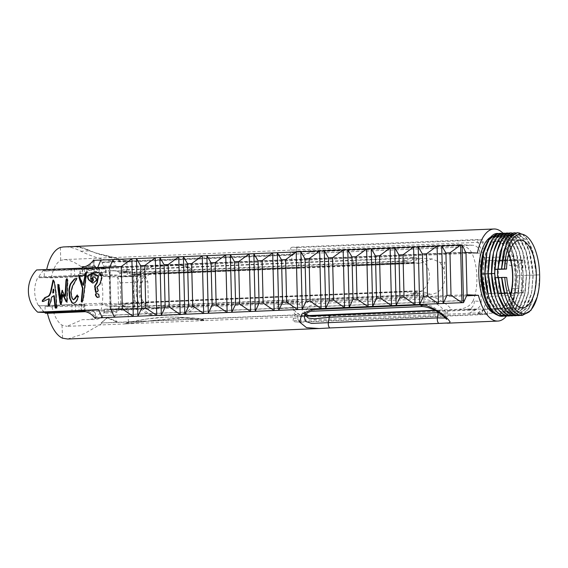 <?xml version="1.0" encoding="UTF-8"?>
<svg xmlns="http://www.w3.org/2000/svg" width="568" height="568" viewBox="0 0 568 568"><rect width="100%" height="100%" fill="white"/><g stroke="black" fill="none" stroke-linecap="round" stroke-linejoin="round"><path stroke-width="0.43" stroke-dasharray="2.84 2.13" d="M510.596 232.937L511.945 233.001C521.048 233.803 529.333 253.754 529.66 275.26L528.659 290.653L525.045 303.731L519.379 312.514L512.336 315.836M509.02 315.978L516.063 312.656L521.736 303.866L525.35 290.788L526.344 275.395C526.018 253.889 517.732 233.945 508.63 233.143L507.224 233.072M512.272 233.05L519.841 238.532L525.833 250.85L529.724 275.253L527.821 295.197L522.262 309.063L514.054 315.609M505.705 316.113L512.748 312.791L518.421 304.008L522.035 290.923L523.029 275.53C522.702 254.031 514.416 234.08 505.314 233.278L503.908 233.214M508.956 233.185L516.546 238.695L522.524 250.985L526.657 275.26L523.057 252.646L517.462 241.215L510.376 236.238L509.042 236.167L503.149 239.27L498.356 247.563L496.482 253.846M510.738 315.751L518.946 309.198L524.505 295.339L526.408 275.395M484.774 295.218L486.826 300.586L492.555 309.382L499.236 313.089L500.713 313.153L509.198 307.728L514.963 294.054L516.71 275.672L519.713 275.672C519.393 254.166 511.101 234.215 501.998 233.42L500.593 233.349M505.641 233.327L513.231 238.837L519.209 251.12L523.334 275.395L519.741 252.781L514.146 241.35L507.061 236.373L505.726 236.302L499.833 239.412L495.04 247.698L493.166 253.981M507.423 315.886L515.63 309.34L521.19 295.474L523.092 275.53M499.016 233.604L506.599 239.107L512.577 251.397L516.461 275.807L514.558 295.75L509.709 308.495A41.45 18.176 -92.4 0 0 510.596 306.834C514.636 298.718 516.568 288.381 516.404 275.807C516.078 254.308 507.785 234.357 498.683 233.554L497.277 233.491M519.713 275.672L518.719 291.064L515.105 304.143L509.432 312.933L502.389 316.255M502.332 233.462L509.915 238.972L515.893 251.262L520.025 275.537L516.426 252.923L510.831 241.492L503.745 236.515L502.41 236.444L496.517 239.547L491.725 247.84L489.85 254.123M504.107 316.028L512.315 309.475L517.881 295.616L519.777 275.672M86.208 274.166L86.741 272.413L86.655 274.152L83.879 296.979L83.248 300.628L81.849 301.998M85.314 274.962L85.832 273.329L85.69 275.899M79.108 276.034L79.499 275.87L83.524 285.235M53.676 289.211L53.186 292.974M53.342 280.414L54.038 280.755C54.713 281.82 55.203 284.156 55.501 287.749L56.282 292.839L56.914 307.948L56.026 308.154L55.572 307.7L56.026 308.154L55.565 308.133M56.452 307.92L56.914 307.948L56.552 307.778M45.113 298.711L44.467 298.605M48.571 298.882L44.084 301.324L42.763 301.445M54.265 295.729L52.675 296.752C52.086 296.815 51.574 298.427 51.134 301.594L49.224 306.053M95.133 271.866L97.469 272.235C100.657 273.08 102.204 275.047 102.105 278.157L100.302 284.071L98.328 286.286C97.171 286.684 97.121 287.664 98.172 289.219L98.576 290.624L97.455 291.98L96.042 292.222M93.571 276.808L94.842 277.042L96.858 278.966L96.674 280.464L93.763 282.971L92.754 283.02M92.463 278.909L91.938 279.3M92.925 278.931L92.037 278.583M94.821 273.804L93.216 273.897L91.441 275.53L91.072 278.781L91.874 280.926L92.761 281.671M97.447 275.707L98.491 276.069M77.447 295.119L77.922 296.496L78.512 296.411C78.356 298.519 77.376 300.6 75.565 302.666L73.364 303.34M76.694 278.498L77.149 278.519L72.81 286.343L71.291 292.3L72.427 298.236L73.925 299.918M76.076 278.363L77.149 278.519M63.14 294.657L62.508 298.236C61.947 303.404 61.479 305.371 61.117 304.121L61.103 304.107M67.045 278.987L67.329 278.668L67.72 279.754C68.11 280.627 68.089 282.474 67.677 285.306L67.415 300.394L67.28 302.091L66.591 302.361M66.818 302.062L67.28 302.091L66.484 301.565M62.366 290.752L65.483 296.248M57.858 284.348L58.731 285.086L59.228 284.788L60.861 298.803M58.731 285.086L59.264 284.767L58.802 284.745M58.192 285.243L58.319 284.376M96.837 293.713L97.376 293.741C98.619 293.755 99.293 294.472 99.4 295.885L99.556 297.078L97.334 297.462M99.102 297.057L99.556 297.078M114.431 317.178L111.072 309.418L110.043 267.024L113.131 259.803L113.962 261.599L462.664 247.03M113.231 259.576L114.168 261.607L101.807 262.125L100.884 260.087L101.807 262.125L463.24 247.052M110.994 309.411L109.83 267.01M110.171 267.024L109.056 267.052L110.093 309.446M109.056 267.052L109.958 267.017M115.375 314.984L464.446 300.436L115.375 314.984L114.629 317.171M110.043 267.024L97.476 267.528M115.474 314.984L114.651 317.164M298.47 247.534L482.58 239.859L476.069 239.554L291.966 247.229L298.47 247.534A2.613 2.35 -87.3 0 0 296.184 250.247L291.128 250.005A46.086 20.207 -92.4 0 1 292.428 252.732L296.255 252.909L296.184 250.247M291.966 247.229C290.596 247.669 290.319 248.599 291.128 250.005M292.428 252.732L296.255 252.909M503.056 233.306A46.086 20.207 -92.4 0 1 513.799 256.488L483.858 257.737L482.58 239.859M513.799 256.488L513.87 259.519L486.897 260.641L487.699 293.429L514.672 292.307L514.743 295.332A46.086 20.207 -92.4 0 1 506.478 316.056M297.852 318.378L297.767 315.034L294.749 314.885A46.086 20.207 -92.4 0 1 293.422 318.165L297.852 318.378A3.926 3.522 -87.3 0 0 301.189 322.148A3.926 3.522 -87.3 0 0 301.466 322.148L487.635 314.388L481.92 314.118L295.758 321.878A3.926 3.522 92.7 0 1 295.474 321.878A3.926 3.522 92.7 0 1 293.045 320.615L481.891 312.741A46.086 20.207 87.6 0 0 487.195 296.482L514.743 295.332M487.195 296.482L487.635 314.388M312.755 251.922L298.001 251.219L457.574 244.567C464.361 245.206 469.104 247.975 471.802 252.866A33.405 14.647 -92.4 0 1 472.981 300.983L481.167 301.374L479.988 253.257A8.307 7.455 -87.3 0 0 472.931 245.277A8.307 7.455 -87.3 0 0 472.335 245.269L312.755 251.922A16.607 14.91 -87.3 0 0 298.25 268.238L195.023 272.541A24.942 22.401 -87.3 0 0 179.964 264.979A24.942 22.401 -87.3 0 0 178.16 264.979L157.911 265.817A24.942 22.401 -87.3 0 0 136.121 290.674A24.942 22.401 -87.3 0 0 157.336 315.659A24.942 22.401 -87.3 0 0 159.132 315.659L179.381 314.814A24.942 22.401 -87.3 0 0 195.839 305.861L299.066 301.558A16.607 14.91 -87.3 0 0 299.478 304.306L305.854 314.083M308.31 315.481L314.338 316.632L473.911 309.979L476.971 309.113L468.728 308.885A8.307 7.455 92.7 0 1 465.959 309.603L459.15 309.276L434.676 310.298M481.167 301.374C481.643 308.523 473.676 310.589 468.465 313.813L476.971 309.113M297.767 315.034L128.361 322.091A49.821 1.761 -1.4 0 1 116.369 322.525L114.984 322.581A50.424 1.782 178.6 0 1 101.083 322.929L107.615 317.789L117.178 321.381L116.369 322.525M104.164 309.141L118.435 309.823L145.983 308.672L134.509 308.126L128.027 308.389A49.821 1.761 -1.4 0 1 104.164 309.141L104.207 310.881L104.732 311.008L104.207 310.881M134.147 308.133L133.352 275.416L127.225 275.672L126.891 261.962L292.236 255.075A1.995 1.789 92.7 0 0 293.976 253.008M290.149 252.824C290.631 253.917 290.319 254.62 289.211 254.925L123.625 261.827L131.109 261.756L94.856 252.682L84.242 248.131L78.348 246.725A39.029 1.377 -1.4 0 1 75.494 246.697L82.019 248.01C89.524 251.084 98.74 254.13 109.652 257.148L109.809 256.715L98.924 254.223L89.645 250.843L86.442 249.111M131.322 261.777L123.732 261.827C122.468 261.933 120.16 261.308 116.802 259.952L109.652 257.141M130.832 261.706L126.891 261.962C111.406 262.253 96.056 258.667 80.841 251.205C75.629 248.535 71.035 247.13 67.059 246.995A49.821 1.761 -1.4 0 1 64.347 246.938L78.348 246.725M67.059 246.995L75.892 246.626A39.547 1.399 178.6 0 1 73.023 246.576L75.494 246.697M64.347 246.938L63.318 246.945M138.741 274.912L420.086 263.183L414.107 262.899A17.7 15.897 92.7 0 1 414.626 262.423L132.216 274.195A17.7 15.897 92.7 0 1 132.756 274.628L138.741 274.912L130.881 271.49L110.895 270.709A17.736 15.925 -87.3 0 0 110.803 270.709L128.645 271.561C124.853 271.397 121.098 272.597 117.37 275.161L51.305 277.915L44.332 277.582L44.169 270.901L46.377 271.007A46.086 20.207 -92.4 0 1 46.697 269.537M46.377 271.007L477.404 253.037M483.858 257.737C481.841 250.452 479.25 244.389 476.069 239.554M293.422 318.165L293.045 320.615M67.684 339.011L84.462 333.601L103.007 322.88L294.749 314.885M466.633 295.807L85.605 311.69M330.306 327.921L447.435 323.178M481.891 312.741L481.92 314.118M103.007 322.88A49.821 1.761 -1.4 0 1 101.537 322.908M514.672 292.307L521.971 292.655L521.168 259.867L513.87 259.519M92.321 310.391L467.095 294.728M465.618 252.284L97.057 267.649L97.064 268.046L466.001 252.497L467.031 294.586M490.496 237.282A38.944 17.075 -92.4 0 1 494.288 236.125A38.944 17.075 -92.4 0 1 512.975 274.323A38.944 17.075 -92.4 0 1 497.532 313.941A38.944 17.075 -92.4 0 1 496.858 313.941A38.944 17.075 -92.4 0 1 494.238 313.358M103.049 268.707L105.499 268.891L105.598 268.181L103.568 268.089A0.596 0.54 -87.3 0 0 103.049 268.707L103.035 268.11L97.483 267.855M103.568 268.089L103.035 268.11M86.343 268.323L86.925 268.416A0.667 0.596 92.7 0 1 87.543 269.054L86.343 268.323L76.9 268.905A20.76 0.731 -1.4 0 1 67.173 269.161A20.76 0.731 -1.4 0 0 73.187 269.019L86.584 268.352L87.195 268.898C88.168 271.419 92.506 270.971 95.644 268.486L96.951 268.479L97.54 267.855M96.951 268.479L96.936 267.883M73.705 311.136L45.106 312.343A1.328 1.193 92.7 0 1 44.34 312.045A27.733 24.907 92.7 0 1 39.384 305.896A27.733 24.907 92.7 0 1 39.085 305.421L38.418 305.392A27.733 24.907 -87.3 0 0 38.688 305.868L101.097 303.262L118.073 304.072L52.008 306.826L45.042 306.493L84.405 304.562L71.845 304.547L72.008 311.193L89.865 310.462A9.805 8.804 92.7 0 1 90.568 310.462A9.805 8.804 92.7 0 1 90.589 310.462L78.654 311.094M464.383 300.586L103.177 315.638L102.304 317.704M95.516 316.909L95.41 313.401L92.556 310.469L95.168 312.876L95.516 316.909L95.033 318.052M117.122 311.385L104.768 311.896L104.256 313.089L116.617 312.577L117.122 311.385L104.768 311.91L104.256 313.089M103.646 266.165L116.007 265.654L114.36 262.026L116.007 265.618L103.646 266.165L101.999 262.544L103.646 266.129M115.531 315.112L103.17 315.63L102.283 317.704M111.2 309.425L110.171 309.454M117.122 311.392L116.617 312.577M109.262 267.066L110.298 309.461M99.4 311.413L98.505 309.78M82.949 310.298L83.858 310.341L83.375 311.484M83.113 310.909L89.843 310.625A9.805 8.804 92.7 0 1 90.546 310.632A9.805 8.804 92.7 0 1 93.734 311.463M90.546 310.632L84.575 310.341C88.835 310.788 92.556 313.153 95.758 317.441L95.509 318.037M84.575 310.341L89.843 310.625M97.483 267.727L98.981 264.51M97.817 267.741L81.721 268.38M81.977 268.089L82.829 268.131L82.381 267.145M86.684 268.458L82.829 268.131C87.138 267.684 90.923 265.277 94.181 260.911L93.926 260.343M79.854 268.813L84.099 268.636L79.967 273.535L79.854 268.813L43.63 270.29L36.65 269.956M93.55 260.357L93.997 261.344L94.181 260.911L93.933 265.135L97.057 267.649L96.872 268.082L465.81 252.703M93.997 261.344L93.748 265.568L96.872 268.082M87.642 268.359C89.467 268.202 91.562 267.123 93.933 265.135L93.748 265.568M92.421 310.384L90.56 310.462A9.805 8.804 -87.3 0 0 90.539 310.462A9.805 8.804 -87.3 0 0 89.836 310.462L73.712 311.285M72.008 311.193L73.79 311.115M118.073 304.072L126.863 306.983L129.511 306.869C133.331 306.919 136.49 305.634 138.982 303L421.399 291.228L430.416 294.295L431.708 294.302L437.459 292.655L441.663 288.601L444.19 282.743L444.943 275.849L444.013 269.339A33.405 14.647 -92.4 0 1 444.865 262.146L439.959 262.352L432.106 258.937L420.086 263.183M129.511 306.869L111.761 306.017A17.7 15.897 -87.3 0 0 120.714 303.241L125.826 303.489A17.7 15.897 -87.3 0 1 123.32 304.931L127.481 305.13A17.7 15.897 92.7 0 0 131.322 302.63L138.982 303M101.097 303.262A17.736 15.925 -87.3 0 0 109.113 306.138A17.736 15.925 -87.3 0 0 111.761 306.017M438.617 312.684L447.179 313.124L439.845 306.088L432.411 301.125L424.218 299.002L315.275 303.66L308.232 306.613L304.966 312.308L305.108 314.956M314.246 316.014C297.391 318.243 298.612 301.558 315.027 299.982L423.969 295.339C439.27 295.58 456.047 311.626 450.119 310.348L499.3 308.325A33.405 14.647 87.6 0 0 510.369 294.764M450.112 310.355L435.209 310.589M423.969 295.339L424.218 299.002L423.387 304.207L431.609 306.095L439.135 310.71L446.448 317.689L445.49 318.044M104.732 311.008A49.821 1.761 178.6 0 1 104.207 311.023L104.207 311.065C103.369 316.546 100.11 319.372 94.444 319.55L82.289 319.678L67.074 326.344L125.741 323.902L145.529 321.431L125.791 323.874L124.804 323.547L146.572 319.01L166.19 317.086L178.324 317.129L204.047 320.529L199.013 318.534L187.092 317.654L151.173 320.657L180.723 317.81L192.048 317.817L201.235 319.053L203.379 319.798L204.111 320.437L203.429 320.657L315.545 315.986M51.305 277.915A33.405 14.647 -92.4 0 1 60.705 260.371L64.653 259.604C69.303 259.867 74.749 262.175 80.99 266.52A49.821 1.761 178.6 0 0 90.234 266.435L92.25 266.349C97.447 266.875 100.884 269.58 102.559 274.465A38.546 16.905 87.6 0 1 102.815 275.466L100.955 275.544L90.234 266.435M52.008 306.826A33.405 14.647 87.6 0 0 62.004 325.137L67.074 326.344M203.429 320.657L202.918 320.657C197.998 320.118 186.709 317.327 178.267 317.157C167.049 316.781 156.484 317.406 146.572 319.031L132.053 321.63C127.047 322.638 124.697 323.398 124.981 323.902L125.741 323.902M124.804 323.547L124.981 323.902M508.68 254.173A33.405 14.647 87.6 0 0 496.517 241.577A33.405 14.647 87.6 0 0 483.247 274.905A33.405 14.647 87.6 0 0 498.725 308.325A33.405 14.647 87.6 0 0 499.3 308.325M472.335 245.269L458.22 244.574L472.931 245.277M298.001 251.219C292.222 252.071 290.425 257.652 292.612 267.968L160.155 273.492L195.023 272.541M299.066 301.558L293.422 301.288L160.971 306.812L151.77 308.175L147.204 307.075L142.809 303.511L140.005 298.008L138.911 291.228L139.671 284.32L142.199 278.455L146.409 274.387L152.167 272.739L155.809 272.683L160.155 273.492M293.422 301.288L293.053 304.001L277.198 304.526L277.298 308.644A33.405 14.647 87.6 0 0 278.725 304.597L293.053 304.001L299.478 304.306M292.996 307.991L294.494 313.721L298.477 315.929L306.379 316.255L300.685 315.247L296.027 312.144A16.607 14.91 92.7 0 1 292.996 307.991L277.298 308.644M308.609 315.552L299.577 315.929M472.981 300.983C470.517 305.641 465.902 308.403 459.15 309.276M304.959 312.336L304.228 316.901L307.444 311.569L314.452 308.857A3.926 1.725 -92.4 0 1 313.053 311.193M117.37 275.161L101.203 274.387A17.736 15.925 -87.3 0 0 100.444 275.075L102.212 274.926A17.7 15.897 92.7 0 0 102.027 275.104L37.658 277.787A27.733 24.907 -87.3 0 0 38.333 305.392L38.418 305.392M110.803 270.709A17.736 15.925 -87.3 0 0 99.634 275.033M153.559 272.746L156.839 272.903A17.7 15.897 92.7 0 1 159.083 272.832A17.7 15.897 92.7 0 1 163.172 273.634M195.839 305.861L163.989 306.954A17.7 15.897 92.7 0 1 157.698 308.211A17.736 15.925 92.7 0 1 155.05 308.332A17.736 15.925 92.7 0 1 139.984 289.857A17.736 15.925 92.7 0 1 156.74 272.903A17.736 15.925 92.7 0 1 156.839 272.903M157.698 308.211L154.425 308.055M414.626 262.423L412.922 262.338A17.7 15.897 -87.3 0 1 416.77 259.846L412.716 259.647A17.7 15.897 -87.3 0 0 410.21 261.095L125.081 272.981A17.7 15.897 -87.3 0 0 122.503 271.745L126.671 271.944A17.7 15.897 92.7 0 1 130.626 274.117L132.216 274.195M125.081 272.981L119.969 272.732A17.7 15.897 -87.3 0 0 113.138 270.645A17.7 15.897 -87.3 0 0 110.895 270.709M73.187 269.019L70.972 268.991M506.741 277.496L497.795 277.873A33.902 14.867 -92.4 0 1 497.781 277.681M508.8 253.754A33.902 14.867 87.6 0 0 497.078 241.081A33.902 14.867 87.6 0 0 496.496 241.081A33.902 14.867 87.6 0 0 483.056 275.572A33.902 14.867 87.6 0 0 499.322 308.822A33.902 14.867 87.6 0 0 510.525 295.168M487.699 293.429L494.998 293.777A15.016 0.532 178.6 0 0 502.446 293.848C512.215 286.712 519.081 286.428 523.043 292.989A15.016 0.532 178.6 0 0 523.497 292.847A15.016 0.532 178.6 0 0 521.971 292.655M521.168 259.867A15.016 0.532 -1.4 0 1 522.695 260.059A15.016 0.532 -1.4 0 1 522.24 260.201C518.62 267.627 511.754 267.918 501.643 261.06A15.016 0.532 -1.4 0 1 494.195 260.989L494.998 293.777M481.188 280.613A38.944 17.075 87.6 0 0 498.86 313.856A38.944 17.075 87.6 0 0 499.528 313.863A38.944 17.075 87.6 0 0 514.97 274.238A38.944 17.075 87.6 0 0 496.283 236.039A38.944 17.075 87.6 0 0 493.223 236.813A38.944 17.075 87.6 0 0 486.045 244.886M136.064 275.956L127.431 276.651L117.803 276.552L136.064 275.956M136.867 308.672L128.233 309.368L118.606 309.269L136.867 308.672M503.461 260.229L498.072 260.662L500.891 260.833L517.292 260.194L503.461 260.229M504.256 293.01L518.087 292.981L501.693 293.62L498.874 293.45L504.256 293.01M503.106 253.569L505.534 245.916L510.533 238.255L517.008 235.961L524.072 240.903L529.688 252.369L533.288 274.983L531.534 293.365L525.762 307.054L517.285 312.464L510 309.517L504.079 301.331L501.352 294.529M531.534 293.365L533.033 275.118L529.149 250.708L523.156 238.39L515.588 232.916M499.79 253.704L502.219 246.058L507.21 238.39L513.692 236.096L520.757 241.045L526.373 252.504L529.965 275.118L528.219 293.5L522.461 307.181L513.969 312.599L505.044 308.005L498.037 294.664M486.535 254.258L488.409 247.982L493.201 239.689L499.094 236.579L500.429 236.65L507.515 241.627L512.577 251.397M516.468 275.799L513.11 253.058M193.212 305.733A24.942 22.401 92.7 0 1 176.754 314.693L156.505 315.538A24.942 22.401 92.7 0 1 154.709 315.531A24.942 22.401 92.7 0 1 133.494 290.546A24.942 22.401 92.7 0 1 155.284 265.696L175.533 264.851A24.942 22.401 92.7 0 1 177.337 264.858A24.942 22.401 92.7 0 1 192.396 272.42M62.004 325.137L62.608 338.23M94.444 319.55A49.821 1.761 -1.4 0 1 82.289 319.678M494.721 294.806L496.773 300.174L502.502 308.971L509.184 312.677L510.653 312.741L519.145 307.316L524.512 295.339M529.66 275.26L526.657 275.26L524.903 293.642M517.164 232.66L518.57 232.724C527.672 233.526 535.965 253.477 536.284 274.983L535.276 290.447L531.683 303.447L525.989 312.258L519.017 315.559M504.668 294.387L507.394 301.196L513.316 309.375L520.6 312.329L529.078 306.919L534.85 293.23L528.893 308.786L520.686 315.332M506.024 255.245L512.194 239.909L520.323 235.819L527.402 240.796L533.004 252.235L536.597 274.841L534.85 293.23M538.641 263.339L539.6 274.841L538.592 290.312L534.992 303.305L529.305 312.116L522.326 315.425M539.231 286.009L537.108 297.348M522.453 234.293L528.062 240.612L532.465 250.573L536.348 274.976L534.452 294.92M531.137 295.062L525.577 308.921L517.37 315.474M513.962 232.795L515.254 232.866C524.356 233.668 532.649 253.619 532.969 275.118L531.975 290.511L528.361 303.589L522.695 312.379L515.652 315.701M109.645 257.148L109.809 256.715L129.539 261.585L116.802 259.952M125.826 303.489L410.955 291.604A17.7 15.897 -87.3 0 0 413.525 292.832L417.693 293.031A17.7 15.897 92.7 0 1 413.738 290.859L421.399 291.228M439.959 262.352L443.935 269.339M410.955 291.604L405.85 291.356A17.7 15.897 -87.3 0 0 412.673 293.45A17.7 15.897 -87.3 0 0 429.401 276.524A17.7 15.897 -87.3 0 0 414.363 258.085A17.7 15.897 -87.3 0 0 405.105 260.847L410.21 261.095M120.714 303.241L405.85 291.356M405.105 260.847L119.969 272.732M510.596 306.834A42.522 18.645 87.6 0 0 515.886 275.807A39.32 17.246 87.6 0 0 497.646 235.699A39.32 17.246 87.6 0 0 493.223 236.813A39.32 17.246 87.6 0 0 486.613 244.659A37.318 16.366 87.6 0 0 484.738 248.535M101.083 322.929L106.919 317.817L115.687 321.445L114.984 322.581M502.446 293.848L523.043 292.989M314.338 316.632L306.379 316.255A16.607 14.91 92.7 0 1 305.186 316.248A16.607 14.91 92.7 0 1 300.685 315.247A16.607 14.91 92.7 0 1 296.027 312.144C293.848 310.007 292.342 307.267 291.519 303.93M115.687 321.445L117.178 321.381M278.725 304.597L277.198 304.526M468.728 308.885L465.959 309.603L473.911 309.979M45.042 306.493L45.184 312.478M417.693 293.031L417.743 294.991L413.575 294.792L413.525 292.832M497.589 315.105A40.513 17.764 87.6 0 0 499.591 315.46A40.513 17.764 87.6 0 0 509.709 308.495M488.089 295.076L495.097 308.424L504.029 313.018L512.492 307.629L518.272 293.912L520.025 275.537L523.029 275.53M491.405 294.941L498.413 308.282L507.338 312.876L515.808 307.494L521.587 293.777L523.334 275.395L526.344 275.395M494.991 277.738L497.795 277.873M83.233 311.179L85.037 311.299L83.844 311.484M106.919 317.817L107.615 317.789M44.169 270.901L105.598 268.181A0.596 0.54 92.7 0 0 105.073 268.806M298.25 268.238L292.612 267.968M414.107 262.899L132.756 274.628M358.933 265.512L361.354 265.632L358.933 265.512M486.897 260.641L494.195 260.989M522.24 260.201L501.643 261.06M76.9 268.905L70.979 269.154L71.135 275.629L74.685 275.537L74.529 268.891M83.652 273.712L83.915 275.764L84.135 274.245L83.652 273.712L80.819 273.577L78.185 274.919L78.199 275.494L74.685 275.537M78.199 275.494L80.862 275.508L80.819 273.577M83.695 275.643L80.862 275.508M82.459 269.253L82.623 275.934L83.915 275.764M82.623 275.934L80.273 276.084L80.109 269.402M44.332 277.582L80.273 276.084M101.203 274.387L38.745 276.978A27.733 24.907 -87.3 0 0 38.326 277.816L37.658 277.787M71.135 275.629L38.745 276.978M483.219 254.4L486.613 244.659M412.716 259.647L412.666 257.687L416.72 257.886L404.26 258.404L404.373 263.211L353.672 265.32L353.559 260.513L353.779 264.816L130.626 274.117M353.559 260.513L404.26 258.404L404.373 263.211L353.672 265.32L353.779 264.816M105.598 272.704L105.499 268.891L94.047 269.367L94.139 273.187L106.244 272.789L99.088 272.399L86.982 272.789L87.635 272.874L87.543 269.054M94.139 273.187L87.635 272.874M417.743 294.991L127.53 307.089L127.481 305.13M123.32 304.931L123.362 306.89L127.53 307.089M123.362 306.89L413.575 294.792M412.922 262.338L353.658 264.809M412.666 257.687L122.461 269.786L122.503 271.745M126.671 271.944L126.621 269.985L122.461 269.786M126.621 269.985L353.672 260.52M118.435 309.823L120.792 304.27L148.333 303.12L145.983 308.672M148.333 303.12L147.815 281.749L145.181 275.956L117.633 277.106L120.267 282.892L120.792 304.27M120.267 282.892L147.815 281.749M145.181 275.956L133.707 275.409L134.509 308.126M133.352 275.416L133.707 275.409M86.925 268.416L86.215 268.316M76.893 268.714L84.369 268.394M95.644 268.486L97.064 268.046M44.34 312.045L44.311 312.045A1.328 1.193 92.7 0 0 45.106 312.343L73.797 311.15M44.311 312.045A27.733 24.907 92.7 0 1 39.355 305.896L71.845 304.547M90.17 319.351C95.573 318.449 99.13 315.638 100.827 310.902A33.405 14.647 87.6 0 0 102.78 292.733A33.405 14.647 -92.4 0 0 99.932 274.337L102.559 274.465M80.99 266.52L88.871 266.186C94.345 266.768 98.03 269.488 99.932 274.337M406.077 263.261L412.056 263.495L361.354 265.611M406.077 263.232L412.056 263.495M131.322 302.63L413.738 290.859M444.07 269.339L444.07 269.339A33.278 14.598 -92.4 0 1 444.921 262.153L440.022 262.359M416.77 259.846L416.72 257.886M102.815 275.466L103.326 274.905L100.955 275.544M103.326 274.905L103.362 276.424L117.633 277.106M103.362 276.424A49.821 1.761 178.6 0 0 127.225 275.672M80.493 247.037A48.245 23.132 -166.9 0 0 82.019 248.01M106.244 272.789L106.152 268.976L106.571 268.352L93.486 268.728A0.667 0.596 -87.3 0 1 94.047 269.367L87.543 269.083A0.667 0.596 -87.3 0 0 86.925 268.444L90.986 268.614A0.667 0.596 -87.6 0 1 91.029 268.614L93.486 268.728A0.667 0.596 -87.3 0 0 93.436 268.728M84.369 268.43L86.925 268.444M86.826 268.458L94.316 268.707L96.262 267.997M39.355 305.896L38.688 305.868M102.212 274.926L103.028 274.969A17.7 15.897 -87.3 0 0 102.843 275.139L102.027 275.104M103.028 274.969L100.444 275.075M163.989 306.954L160.971 306.812M84.376 269.005L84.497 273.755L88.643 268.827M83.901 275.189L84.497 273.755M79.967 273.535L78.185 274.919M84.099 268.636L87.316 268.763M44.638 312.499A27.733 24.907 92.7 0 1 39 305.428L39.085 305.421M39 305.428L38.333 305.392M102.843 275.139L38.326 277.816M72.839 275.558L72.86 276.375M73.307 276.375L73.286 275.551M43.63 270.29A27.733 24.907 -87.3 0 0 38.773 276.978M477.759 313.806A38.283 16.784 87.6 0 0 482.977 309.865A20.76 9.102 -92.4 0 0 482.793 309.872A20.76 9.102 -92.4 0 0 477.759 313.806L492.073 313.209A38.283 16.784 -92.4 0 0 497.291 309.269A20.76 9.102 87.6 0 0 497.114 309.276A20.76 9.102 87.6 0 0 492.073 313.209M497.291 309.269L482.977 309.865M82.793 300.607L83.248 300.628M83.418 296.957L83.879 296.979M84.213 291.022L84.675 291.043M84.873 284.959L85.335 284.98M85.491 279.704L85.945 279.726M86.194 274.131L86.655 274.152M86.244 273.272L86.705 273.293M86.286 272.399L86.748 272.42M85.271 275.416L85.733 275.437M85.377 273.307L85.832 273.329M81.657 281.735L82.119 281.756M52.519 291.945L52.98 291.966M55.991 307.778L56.445 307.799M56.204 300.365L56.665 300.387M55.898 294.217L56.353 294.238M55.827 292.818L56.282 292.839M55.039 287.727L55.501 287.749M53.584 280.734L54.038 280.755M43.622 301.303L44.084 301.324M50.68 301.572L51.134 301.594M52.22 296.73L52.675 296.752M53.349 295.956L53.804 295.978M98.115 290.603L98.576 290.624M97.71 289.197L98.172 289.219M97.866 286.265L98.328 286.286M99.84 284.05L100.302 284.071M100.6 282.026L101.061 282.048M101.651 278.135L102.105 278.157M97.007 272.214L97.469 272.235M93.301 282.942L93.763 282.971M96.212 280.443L96.674 280.464M96.397 278.938L96.858 278.966M94.38 277.021L94.842 277.042M91.412 280.904L91.874 280.926M90.61 278.76L91.072 278.781M90.986 275.501L91.441 275.53M91.505 274.77L91.966 274.798M92.754 273.875L93.216 273.897M96.993 291.952L97.455 291.98M77.355 296.205L77.816 296.226M71.973 298.207L72.427 298.236M70.83 292.279L71.291 292.3M72.349 286.322L72.81 286.343M74.017 283.574L74.472 283.595M75.551 280.791L76.013 280.812M76.048 279.591L76.51 279.612M76.105 278.37L76.566 278.391M75.111 302.645L75.565 302.666M62.523 294.977L62.984 294.998M66.953 300.373L67.415 300.394M67.216 285.285L67.677 285.306M67.258 279.733L67.72 279.754M63.552 293.173L64.014 293.195M59.974 294.82L60.428 294.842M59.477 290.163L59.938 290.184M59.299 287.77L59.761 287.791M58.852 284.767L59.228 284.788M58.39 284.71L58.852 284.731M58.106 285.008L58.568 285.029M62.047 298.214L62.508 298.236M98.938 295.864L99.4 295.885M96.915 293.72L97.376 293.741M98.314 297.27L98.775 297.291M128.361 322.091L128.027 308.389M301.466 322.148L295.758 321.878M114.36 262.026L101.999 262.544M75.395 304.448L75.558 311.129M421.925 306.55L423.387 304.207L314.452 308.857L315.275 303.66A3.926 1.725 87.6 0 0 315.027 299.982M438.255 312.45A3.926 1.718 -92.4 0 1 439.412 310.412M151.173 320.671L145.529 321.424M533.033 275.118L536.284 274.983M529.717 275.253L532.969 275.118M157.911 265.817L155.284 265.696M156.505 315.538L159.132 315.659M536.348 274.976L539.6 274.841M479.988 253.257L471.802 252.866M474.358 301.047C474.315 304.519 472.917 307.103 470.162 308.786M179.381 314.814L176.754 314.693M289.211 254.925L292.236 255.075M175.533 264.851L178.16 264.979M99.088 272.399L98.974 267.918M78.902 304.405L79.066 311.086M81.572 304.427L81.735 311.108M84.405 304.562L84.568 311.243M84.788 311.363L84.625 304.682M83.333 304.846L83.496 311.484M81.125 311.086L80.975 304.995M100.827 310.902L104.207 311.065M80.841 251.205L89.645 250.843M91.597 269.253A0.667 0.596 -87.6 0 0 91.029 268.614L86.975 268.444M60.385 247.449L60.705 260.371M86.741 272.413L86.279 272.391M85.811 273.3L85.349 273.279M79.144 276.005L78.682 275.984M81.898 302.084L81.444 302.055M56.843 307.948L56.381 307.927M44.524 298.803L44.063 298.775M49.452 306.152L48.99 306.131M55.763 308.19L55.302 308.168M95.367 271.873L94.906 271.852M92.982 283.041L92.52 283.02M93.798 276.808L93.337 276.786M97.753 275.728L97.298 275.707M78.341 296.063L77.88 296.042M77.738 294.977L77.276 294.955M76.29 278.356L75.828 278.334M59.065 284.845L58.61 284.824M58.752 284.66L58.298 284.632M97.043 293.713L96.588 293.691M295.474 321.878L301.189 322.148M95.168 312.876L95.41 313.401M109.113 306.138L126.863 306.983M446.668 319.344L447.179 313.124C448.088 311.143 448.905 310.234 449.629 310.398L449.437 310.405M304.966 312.308L305.641 314.303M63.907 259.611L496.517 241.577M151.77 308.175L155.05 308.332M153.459 272.739L156.74 272.903M203.479 320.636L125.791 323.874M130.881 271.49L113.138 270.645M520.004 240.101L496.496 241.081M522.83 307.842L499.322 308.822M523.497 292.847L522.695 260.059M497.532 313.941L499.528 313.863M494.288 236.125L496.283 236.039M137.839 308.8L137.044 276.076M118.606 309.269L117.803 276.552M518.087 292.981L517.292 260.194M498.874 293.45L498.072 260.662M529.688 252.369L529.149 250.708M526.373 252.504L525.833 250.85M523.057 252.646L522.524 250.985M519.741 252.781L519.209 251.12M516.426 252.923L515.893 251.262M154.709 315.531L157.336 315.659M432.106 258.93L414.363 258.085M430.416 294.295L412.673 293.45M313.167 316.632L305.215 316.248M305.186 316.248L298.47 315.929M514.963 294.054L514.565 295.75M518.279 293.912L517.881 295.616M521.594 293.777L521.197 295.474M528.219 293.507L527.828 295.197M533.004 252.235L532.465 250.573M86.982 272.789L86.89 268.976L86.442 268.373L86.975 268.416M85.037 311.299L84.873 304.618M177.337 264.858L179.964 264.979M94.316 268.707C90.674 270.922 88.225 270.865 86.975 268.543M159.083 272.832L155.809 272.675M84.135 274.245L84.17 275.707M497.114 309.276L482.793 309.872"/><path stroke-width="0.85" d="M515.588 232.916L513.941 232.795L507.969 235.677L503.007 243.395L497.944 269.218A8297.5 265.838 178.7 0 0 494.934 269.218L496.872 252.142L502.51 238.311L510.589 232.937L512.272 233.05M494.934 269.218C495.154 248.571 502.652 232.106 511.306 232.937M507.224 233.072L499.173 238.482L493.556 252.284L491.561 273.584A8199.08 289.297 -1.4 0 1 491.32 273.719L493.556 252.284M512.336 315.836L507.955 314.899L504.27 312.364L500.834 308.325L497.866 303.113L495.253 296.468L491.561 273.584M514.054 315.609L512.407 315.836C502.02 316.88 491.902 296.248 491.632 273.584C490.837 251.425 498.761 231.971 507.991 233.072L508.956 233.185M507.274 233.072L507.991 233.072M503.908 233.214L495.857 238.624L490.241 252.419L488.253 273.726L489.85 254.123M488.246 273.726L491.938 296.602L494.55 303.255L497.518 308.459L500.955 312.499L504.64 315.041L509.02 315.978M495.253 296.468L491.32 273.719L488.324 273.719C488.586 296.389 498.704 317.015 509.091 315.971L510.738 315.751M488.324 273.719C487.521 251.56 495.445 232.113 504.675 233.214L505.641 233.327M503.958 233.214L504.675 233.214M500.593 233.349L492.541 238.759L486.925 252.561L484.937 273.861L488.622 296.737L491.235 303.39L494.203 308.601L497.639 312.641L501.331 315.176L505.705 316.113M505.79 316.113L507.423 315.886M505.776 316.113C495.388 317.157 485.271 296.524 485.008 273.861C484.206 251.702 492.129 232.248 501.366 233.349L502.332 233.462M500.649 233.349L501.366 233.349M497.277 233.491L489.225 238.901L483.609 252.696L481.373 274.131L485.306 296.879L481.621 274.003M502.389 316.255L498.015 315.318L494.323 312.776L490.887 308.736L487.919 303.525L485.306 296.879M484.937 273.861L481.692 273.996C481.955 296.666 492.073 317.292 502.46 316.248L504.107 316.028M481.692 273.996C480.89 251.837 488.814 232.39 498.051 233.491L499.016 233.604M497.334 233.483L498.051 233.491M78.682 275.984L79.037 275.842L83.07 285.221L85.377 273.307L85.271 275.416C85.093 277.496 85.143 277.653 85.427 275.885L86.286 272.399L86.194 274.131L83.418 296.957L82.793 300.607L81.849 301.998L81.309 301.764L81.338 300.692L82.495 288.324L79.35 278.718L78.718 275.998L79.137 275.764M85.271 275.416C85.093 277.496 85.143 277.653 85.427 275.885L85.889 275.913C85.605 277.674 85.555 277.518 85.733 275.437C85.555 277.518 85.605 277.674 85.889 275.913L86.208 274.166M83.531 285.243L83.07 285.221L83.531 285.243L85.314 274.962M78.845 276.005L79.499 275.87L80.337 280.72L82.956 288.345L81.799 300.713L81.771 301.786L82.31 302.02M81.849 301.998L81.309 301.764L81.771 301.786M53.215 289.19L52.725 292.953L53.193 292.697L53.513 290.347L53.215 289.19L53.676 289.211L53.236 289.19M52.994 292.967L53.655 292.719L53.676 289.211M56.452 307.92L55.565 308.133L55.11 307.678L53.804 295.708L52.22 296.73C51.631 296.794 51.113 298.406 50.68 301.572L48.99 306.131L48.45 305.605C48.067 305.186 48.117 303.731 48.607 301.253C49.011 299.222 48.997 298.427 48.571 298.882L43.622 301.303L42.302 301.423C42.16 300.415 42.799 299.613 44.212 299.009L44.652 298.683L44.006 298.591C44.013 298.065 45.27 297.348 47.776 296.446L49.26 295.19L50.445 292.392L53.009 280.102L53.584 280.734C54.258 281.799 54.741 284.128 55.039 287.727L55.827 292.818L56.452 307.92L56.09 307.757L56.914 307.948M44.467 298.612C44.474 298.086 45.731 297.369 48.237 296.468L49.721 295.211L50.907 292.421L53.463 280.13M42.841 301.544L42.763 301.445C42.621 300.436 43.253 299.634 44.666 299.031L45.113 298.711L44.453 298.605M45.113 298.711L44.751 298.704L45.113 298.711M49.224 306.053L48.912 305.634C48.528 305.208 48.578 303.759 49.068 301.274C49.466 299.244 49.459 298.449 49.033 298.903L48.571 298.882M53.804 295.708L54.265 295.729L55.572 307.7L56.026 308.154M55.565 308.133L55.11 307.678L55.572 307.7M94.821 273.804L92.754 273.875L91.505 274.77L90.61 278.76L91.412 280.904L92.307 281.65L92.875 279.186L91.576 278.561L93.337 276.786L94.38 277.021L96.397 278.938L96.212 280.443L93.301 282.942L92.52 283.02L88.793 279.953C87.394 278.093 87.287 276.431 88.48 274.983L94.906 271.852L97.007 272.214C100.195 273.052 101.743 275.026 101.651 278.135L99.84 284.05L97.866 286.265C96.716 286.662 96.659 287.642 97.71 289.197L98.115 290.603L96.993 291.952L95.58 292.2L94.622 286.102L96.816 282.708L98.03 276.048L94.061 273.748L98.491 276.069L97.27 282.729L95.083 286.123L96.191 292.463M92.754 283.02L89.247 279.981C87.855 278.114 87.749 276.46 88.935 275.004L95.133 271.866M92.193 279.207L92.037 278.583L93.571 276.808M92.307 281.65L93.322 280.777L93.337 279.207L92.463 278.909L91.938 279.3M93.337 279.207L92.925 278.931L93.337 279.207M98.491 276.069L97.22 275.395M95.914 292.555L95.58 292.2L96.042 292.222M77.355 296.205L78.057 296.389C77.894 298.498 76.914 300.579 75.111 302.645L72.903 303.319L71.731 302.574L69.566 297.966L68.898 290.653C69.225 286.804 69.921 284.284 70.993 283.084L74.415 278.952L76.694 278.498L72.349 286.322L70.83 292.279L71.973 298.207L73.464 299.897L77.276 294.955L77.461 296.475L78.512 296.411M77.461 296.475L78.057 296.389M73.464 299.897L75.445 298.413L77.447 295.119M73.762 303.44L72.193 302.595L70.247 298.64L69.36 290.674C69.686 286.826 70.382 284.305 71.454 283.105L74.877 278.973L76.566 278.391M67.28 302.091L66.484 301.565L63.715 295.616C63.254 294.572 63.005 294.366 62.984 294.998M58.106 285.008L58.767 284.767L59.299 287.77L60.4 298.782C60.506 299.57 60.584 299.35 60.627 298.115L62.061 290.319L65.029 296.226L65.881 281.877C65.98 279.967 66.222 278.994 66.598 278.966L66.868 278.647L67.258 279.733C67.649 280.606 67.635 282.452 67.216 285.285L66.818 302.062L66.023 301.544L63.254 295.594C62.792 294.551 62.544 294.345 62.523 294.977L62.047 298.214C61.486 303.383 61.024 305.343 60.655 304.1L60.002 302.73L57.964 288.359L57.858 284.348L58.106 285.008L58.802 284.745M63.14 294.657L62.523 294.977M65.49 296.255L65.029 296.226L65.49 296.255L66.335 281.898C66.442 279.988 66.676 279.016 67.059 278.987L66.598 278.966M60.591 298.789L60.861 298.803C60.968 299.592 61.046 299.371 61.088 298.143L62.523 290.34M60.861 298.803C60.968 299.592 61.046 299.371 61.088 298.143L60.627 298.115C60.584 299.35 60.506 299.57 60.4 298.782M58.27 285.065L58.852 284.731M61.117 304.121L59.136 294.842L58.213 284.98M98.938 295.864L99.102 297.057L97.171 297.462L95.644 295.616C95.197 294.032 95.623 293.393 96.915 293.72C98.157 293.734 98.832 294.451 98.938 295.864M97.632 297.483L96.106 295.637C95.658 294.054 96.077 293.422 97.376 293.741M82.743 310.284L98.512 309.922M109.83 267.01L121.282 266.534L131.875 258.774L113.025 259.562L109.83 267.01L36.65 269.956A27.733 24.907 -87.3 0 0 37.68 312.166L82.743 310.291M404.047 297.185L403.01 254.791L398.956 254.961L394.753 247.818L396.159 305.435L415.009 304.647L404.047 297.185L399.993 297.355L396.159 305.435L391.522 305.627L380.56 298.164L379.523 255.77L390.117 248.01L391.522 305.627L372.679 306.415L371.266 248.798L375.469 255.941L376.506 298.335L372.679 306.415L368.043 306.606L357.08 299.144L356.044 256.75L366.63 248.99L368.043 306.606L349.192 307.387L347.786 249.778L351.99 256.913L353.026 299.315L349.192 307.387L344.556 307.586L333.594 300.124L332.557 257.723L343.15 249.97L344.556 307.586L325.705 308.367L324.3 250.758L328.503 257.893L329.539 300.287L325.705 308.367L321.069 308.559L310.114 301.097L309.077 258.703L319.663 250.949L321.069 308.559L302.226 309.347L300.82 251.738L305.023 258.873L306.06 301.267L302.226 309.347L297.589 309.539L286.627 302.077L285.59 259.683L296.184 251.929L297.589 309.539L278.739 310.327L277.333 252.71L281.536 259.853L282.573 302.247L278.739 310.327L274.103 310.519L263.14 303.056L262.111 260.662L272.697 252.909L274.103 310.519L255.259 311.307L253.846 253.69L258.057 260.833L259.093 303.227L255.259 311.307L250.623 311.498L239.66 304.036L238.624 261.642L249.217 253.889L250.623 311.498L231.772 312.286L230.367 254.67L234.57 261.812L235.606 304.207L231.772 312.286L227.136 312.478L216.174 305.016L215.137 262.622L225.73 254.862L227.136 312.478L208.293 313.266L206.88 255.65L211.09 262.792L212.127 305.186L208.293 313.266L203.656 313.458L192.694 305.996L191.657 263.602L202.244 255.841L203.656 313.458L184.806 314.246L183.4 256.63L187.603 263.772L188.64 306.166L184.806 314.246L180.17 314.438L169.207 306.976L168.171 264.581L178.764 256.821L180.17 314.438L161.326 315.219L159.913 257.609L164.117 264.745L165.153 307.146L161.326 315.219L156.725 315.41L145.763 307.948L144.726 265.554L155.32 257.801L156.725 315.41L137.882 316.199L136.469 258.582L140.672 265.725L141.709 308.119L137.882 316.199L133.281 316.39L122.319 308.928L110.867 309.404L114.431 317.178L133.281 316.39L131.875 258.774L462.103 245.014L463.034 247.044M122.319 308.928L121.282 266.534M403.01 254.791L413.596 247.03L415.009 304.647L463.509 302.623L462.103 245.014M467.095 294.728L463.509 302.623M398.956 254.961L399.993 297.355M418.233 246.839L422.436 253.981L423.472 296.375L419.645 304.455L418.233 246.839M426.49 253.811L437.083 246.058L438.489 303.667L427.526 296.205L426.49 253.811L422.436 253.981M441.719 245.859L445.923 253.001L446.959 295.395L443.125 303.475L441.719 245.859M449.977 252.831L460.563 245.078L461.976 302.687L451.013 295.225L449.977 252.831L445.923 253.001M187.603 263.772L191.657 263.602M211.09 262.792L215.137 262.622M234.57 261.812L238.624 261.642M258.057 260.833L262.111 260.662M281.536 259.853L285.59 259.683M305.023 258.873L309.077 258.703M328.503 257.893L332.557 257.723M351.99 256.913L356.044 256.75M375.469 255.941L379.523 255.77M192.694 305.996L188.64 306.166M216.174 305.016L212.127 305.186M239.66 304.036L235.606 304.207M263.14 303.056L259.093 303.227M286.627 302.077L282.573 302.247M310.114 301.097L306.06 301.267M333.594 300.124L329.539 300.287M357.08 299.144L353.026 299.315M380.56 298.164L376.506 298.335M427.526 296.205L423.472 296.375M451.013 295.225L446.959 295.395M164.117 264.745L168.171 264.581M169.207 306.976L165.153 307.146M140.672 265.725L144.726 265.554M145.763 307.948L141.709 308.119M98.505 309.78L82.892 310.433L98.505 309.652M462.671 247.03L463.24 247.052L465.618 252.284M305.854 314.083L308.31 315.481M466.001 252.497L477.404 253.037A46.086 20.207 -92.4 0 1 493.99 228.989L63.318 246.945L60.385 247.449A46.086 20.207 -92.4 0 0 46.697 269.537M493.99 228.989A46.086 20.207 -92.4 0 1 503.056 233.306M506.478 316.056A46.086 20.207 -92.4 0 1 497.831 321.076A46.086 20.207 -92.4 0 1 478.433 295.31L466.633 295.807M85.605 311.69L47.414 313.28A46.086 20.207 -92.4 0 0 62.608 338.23L67.684 339.011L318.818 328.538M439.32 323.362A3.926 1.718 -92.4 0 1 439.185 323.384L449.572 322.887L450.041 321.729L447.939 319.109L441.137 313.408L433.838 308.736L427.15 305.896L420.455 304.966L311.52 309.624L301.842 314.069L299.684 322.12L306.479 327.644L319.152 328.531L330.306 327.921A3.926 1.718 87.6 0 1 330.178 327.935L319.308 328.524M478.433 295.31L467.073 294.771M494.238 313.358A38.944 17.075 -92.4 0 1 478.874 276.41A38.944 17.075 -92.4 0 1 490.496 237.282M102.304 317.704L98.718 309.929M82.892 310.433L83.375 311.484C87.827 311.619 91.796 313.983 95.275 318.584L95.033 318.052L102.283 317.753M114.644 317.185L102.283 317.704L99.4 311.413M113.018 259.583L100.87 260.052L98.981 264.51L100.877 260.087M110.881 309.425L110.171 309.454M97.689 267.514L98.981 264.51M37.68 312.166L44.638 312.499L83.113 310.909M95.509 318.037L95.275 318.584M93.926 260.343L93.734 259.924C90.475 264.29 86.691 266.697 82.381 267.145L82.04 268.366M97.696 267.507L81.948 268.16M100.87 260.052L93.55 260.357L93.734 259.924M467.031 294.586L465.994 252.27M305.108 314.956L308.246 318.066L314.246 318.818L329.206 317.264L438.617 312.684M435.209 310.589L314.21 316.014M445.49 318.044L437.388 317.888L438.212 312.698A3.926 1.718 -92.4 0 1 438.255 312.45M510.369 294.764A33.405 14.647 87.6 0 0 508.68 254.173M434.676 310.298L308.609 315.552M330.406 314.977A3.926 1.718 87.6 0 0 329.206 317.264L328.382 322.439A3.926 1.718 87.6 0 0 330.178 327.935L439.185 323.384A3.926 1.718 -92.4 0 1 437.388 317.888L311.555 323.405L305.761 321.424L304.235 316.909C303.653 315.332 309.198 310.668 312.989 311.193L421.925 306.55L420.455 304.966M497.781 277.681A33.902 14.867 -92.4 0 1 497.582 269.409L506.535 269.033A33.902 14.867 87.6 0 1 520.004 240.101A33.902 14.867 87.6 0 1 520.593 240.101A33.902 14.867 87.6 0 1 536.298 274.017A33.902 14.867 87.6 0 1 522.83 307.842A33.902 14.867 87.6 0 1 506.741 277.496L504.782 277.404A39.916 17.501 87.6 0 0 523.092 313.884A39.916 17.501 87.6 0 0 537.789 294.707A39.916 17.501 87.6 0 0 539.231 286.009A41.45 18.176 87.6 0 0 538.641 263.339A39.923 17.509 87.6 0 0 521.147 234.123A39.923 17.509 87.6 0 0 506.45 253.3A39.923 17.509 87.6 0 0 504.576 268.941L506.535 269.033M510.525 295.168A33.902 14.867 87.6 0 0 508.8 253.754M486.045 244.886A38.944 17.075 87.6 0 0 480.791 274.131L481.188 280.613A40.513 17.764 87.6 0 0 497.589 315.105M506.024 255.245L504.569 268.941A8298.913 264.603 178.7 0 0 501.565 268.941L503.504 251.865L509.12 238.07L517.164 232.66M501.26 269.083A8297.955 265.462 178.7 0 0 498.25 269.083M497.944 269.218L500.181 252.007L505.825 238.177L513.962 232.795M515.652 315.701L506.067 310.661L498.029 294.664L494.629 273.584L496.872 252.142M488.622 296.737L484.689 273.996L486.925 252.561M517.37 315.474L515.723 315.694C506.045 316.475 496.475 299.052 495.154 277.681L498.157 277.681L501.352 294.529M520.686 315.332L518.548 315.567L514.913 314.771L511.257 312.407L507.827 308.566L504.845 303.56L501.885 296.184L498.399 277.546L501.473 277.539L505.193 296.049L501.778 277.404C503.099 298.775 512.677 316.199 522.354 315.417L518.222 314.629L514.565 312.265L511.143 308.424L508.161 303.426L505.2 296.049M537.108 297.348L530.931 310.384L522.368 315.417M501.565 268.941L506.315 243.267L511.321 235.5L517.256 232.653L522.453 234.293M519.053 315.559L519.038 315.559C509.361 316.333 499.783 298.91 498.47 277.546M501.494 268.948L503.504 251.865M498.569 296.326L495.154 277.681M498.179 269.083L500.181 252.007M45.184 312.478L45.206 313.174L47.414 313.28M504.782 277.404L501.778 277.404M497.582 269.409L494.778 269.275A41.84 18.346 87.6 0 0 494.785 273.499A38.645 16.948 87.6 0 0 494.991 277.738L495.083 277.681M78.654 311.094L83.233 311.179M83.844 311.484L45.206 313.174M485.008 273.861L488.004 273.861L491.938 296.602M484.738 248.535A37.318 16.366 87.6 0 0 480.805 274.138M480.791 274.138L481.373 274.131L483.609 252.696M84.121 279.342L84.582 279.364M79.35 278.718L79.811 278.746M79.882 280.699L80.337 280.72M81.103 284.39L81.565 284.412M82.495 288.324L82.956 288.345M81.977 294.558L82.438 294.579M81.338 300.692L81.799 300.713M53.513 290.347L53.974 290.369M53.193 292.697L53.655 292.719M52.739 281.132L53.2 281.153M51.603 286.677L52.064 286.698M50.445 292.392L50.907 292.421M49.26 295.19L49.721 295.211M48.912 295.658L49.373 295.679M47.776 296.446L48.237 296.468M44.212 299.009L44.666 299.031M48.607 301.253L49.068 301.274M48.45 305.605L48.912 305.634M54.059 297.142L54.521 297.163M54.358 299.783L54.819 299.805M54.755 304.058L55.217 304.079M88.48 274.983L88.935 275.004M88.793 279.953L89.247 279.981M91.576 278.561L92.037 278.583M92.861 280.755L93.322 280.777M97.873 276.538L98.335 276.559M97.675 277.887L98.136 277.908M97.242 280.528L97.696 280.549M96.816 282.708L97.27 282.729M96.233 283.723L96.695 283.744M94.622 286.102L95.083 286.123M94.849 289.353L95.31 289.375M76.282 296.063L76.737 296.084M74.983 298.392L75.445 298.413M74.415 278.952L74.877 278.973M72.321 281.266L72.782 281.288M70.993 283.084L71.454 283.105M68.898 290.653L69.36 290.674M69.566 297.966L70.027 297.987M69.786 298.619L70.247 298.64M71.731 302.574L72.193 302.595M63.254 295.594L63.715 295.616M64.66 298.654L65.121 298.676M66.023 301.544L66.484 301.565M65.881 281.877L66.335 281.898M65.519 286.925L65.98 286.946M65.228 293.237L65.682 293.258M57.964 288.359L58.426 288.381M58.674 294.82L59.136 294.842M60.002 302.73L60.464 302.751M60.286 303.291L60.748 303.312M95.644 295.616L96.106 295.637M313.053 311.193A3.926 1.725 -92.4 0 1 312.982 311.2A3.926 1.725 -92.4 0 1 311.52 309.624M491.632 273.584L494.785 273.499M81.139 311.676L81.125 311.086M85.647 277.134L85.186 277.113M79.236 276.041L78.775 276.02M56.452 307.643L55.991 307.622M45 298.619L44.545 298.598M93.166 278.647L92.705 278.625M98.122 275.728L97.66 275.707M77.709 296.78L77.248 296.759M60.982 299.258L60.52 299.229M59.065 284.845L58.61 284.824M58.767 285.519L58.312 285.498M497.831 321.076L447.477 323.178M305.641 314.303L309.07 315.645L316.149 315.964M315.545 315.986L316.099 315.964M446.668 319.344C447.066 320.011 436.65 307.352 421.917 306.55M501.345 294.529L501.885 296.184M489.843 254.123L490.241 252.419"/></g></svg>
